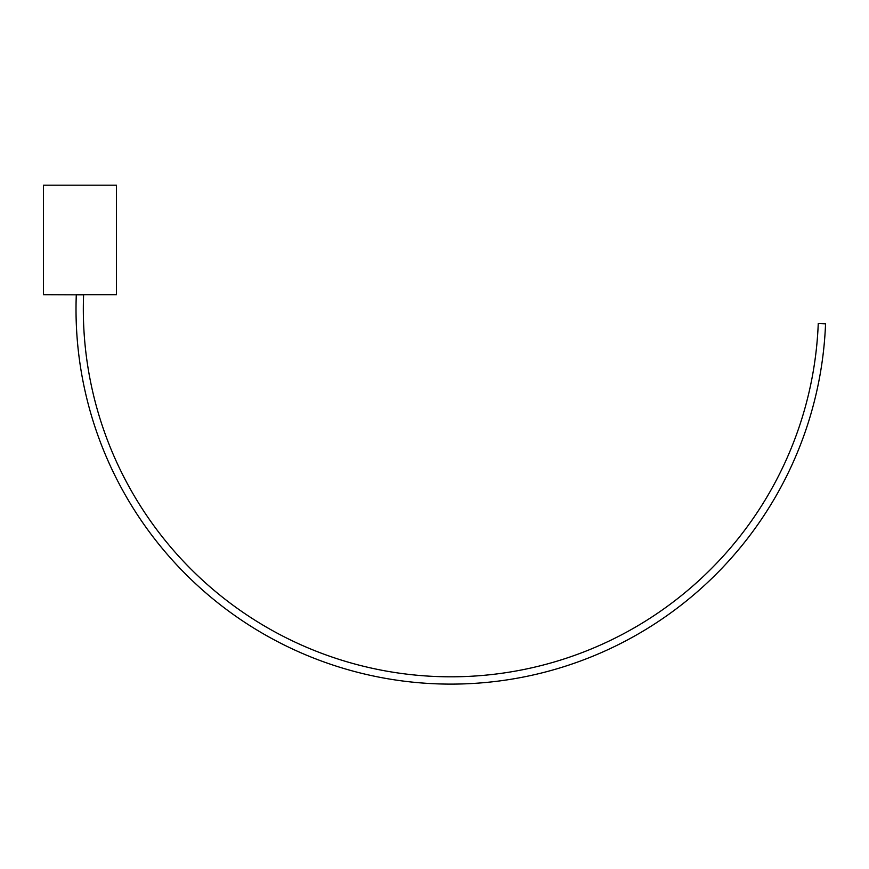 <?xml version="1.0" encoding="UTF-8"?>
<svg xmlns="http://www.w3.org/2000/svg" width="869" height="869" viewBox="0 0 869 869"><rect width="100%" height="100%" fill="white"/><g stroke="black" fill="none" stroke-linecap="round" stroke-linejoin="round"><path stroke-width="1.3" d="M79.959 294.7L76.298 294.7A374.908 374.908 0 0 0 436.357 683.827A374.908 374.908 0 0 0 825.55 323.844L818.25 323.561A367.609 367.609 0 0 1 436.564 676.527A367.609 367.609 0 0 1 83.609 294.841L43.45 294.7L43.45 185.173L116.468 185.173L116.468 294.7L79.959 294.7M76.298 294.7L77.341 294.7"/></g></svg>
